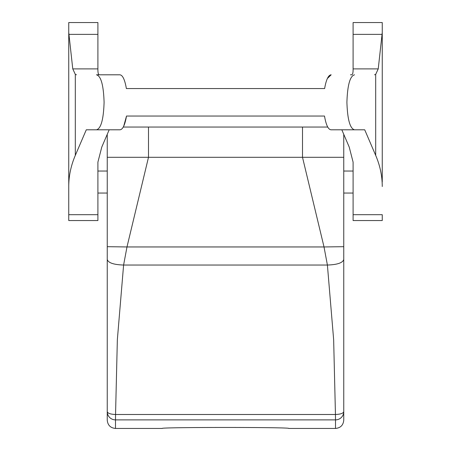 <?xml version="1.0" encoding="UTF-8"?>
<svg xmlns="http://www.w3.org/2000/svg" width="451" height="451" viewBox="0 0 451 451"><rect width="100%" height="100%" fill="white"/><g stroke="black" fill="none" stroke-linecap="round" stroke-linejoin="round"><path stroke-width="0.68" d="M107.248 412.761L107.248 171.047L97.901 171.047M343.752 412.761L343.752 171.047L353.099 171.047M162.247 428.45C158.335 427.131 292.665 427.131 288.753 428.45C292.665 427.131 158.335 427.131 162.247 428.45L115.501 428.45C110.489 427.96 107.738 425.208 107.248 420.202L107.248 157.298L302.503 157.298L302.503 127.052L327.742 127.052L327.263 126.117M343.752 157.298L302.503 157.298L324.021 246.951L343.752 246.691L343.752 134.308M335.499 419.887L335.448 414.492C340.488 414.277 343.256 413.341 343.752 411.678A8.248 8.208 -0 0 1 335.499 419.887L335.499 428.45C340.511 427.96 343.262 425.208 343.752 420.202L343.752 246.691M107.248 246.691L126.979 246.951L148.497 157.298L302.503 157.298M343.752 259.449C342.783 262.843 337.331 264.709 327.398 265.041L324.021 246.951L126.979 246.951L123.602 265.041C113.669 264.709 108.217 262.843 107.248 259.449L107.248 260.233L107.248 259.449M335.448 414.492L333.65 339.693L327.398 265.041L123.602 265.041L117.35 339.693L115.552 414.492C110.512 414.277 107.744 413.341 107.248 411.678A8.248 8.208 180 0 0 115.501 419.887L115.552 414.492L335.448 414.492M382.251 182.08L382.251 22.55L353.099 22.55L353.099 68.89C353.161 72.774 352.659 74.742 351.6 74.798L350.478 74.798M353.099 214.699L382.251 214.699L382.251 220.55L353.099 220.55L353.099 162.151L349.226 147.088L341.819 129.798M382.251 149.399L382.251 168.302M354.503 74.798C349.993 76.039 347.462 85.205 346.909 102.298C347.462 119.397 349.993 128.563 354.503 129.798L364.718 129.798L375.689 155.381C380.063 165.63 382.251 176.008 382.251 186.517M351.6 74.798C352.659 74.742 353.161 72.774 353.099 68.89L378.237 68.89L382.251 32.534M378.237 68.89L375.689 74.376L374.539 74.798M354.503 129.798L331.034 129.798C328.238 129.572 326.056 124.989 324.5 116.048L126.5 116.048C124.944 124.989 122.762 129.572 119.966 129.798L96.497 129.798C101.007 128.563 103.538 119.397 104.091 102.298C103.538 85.205 101.007 76.039 96.497 74.798L119.836 74.798C122.633 75.024 124.814 79.607 126.37 88.548L324.63 88.548C326.186 79.607 328.367 75.024 331.164 74.798L327.392 78.485M126.5 116.048L324.5 116.048M68.749 186.517L68.749 220.55L97.901 220.55L97.901 162.151L101.774 147.088L109.181 129.798L86.282 129.798L75.311 155.381C70.937 165.63 68.749 176.008 68.749 186.517L68.749 32.534L72.763 68.89L97.901 68.89C97.839 72.774 98.341 74.742 99.4 74.798L96.497 74.798M97.901 68.778L97.901 22.55L68.749 22.55L68.749 32.534M72.763 68.89L75.311 74.376L76.461 74.798M86.282 129.798L96.497 129.798M97.901 214.699L68.749 214.699L68.749 195.802M68.749 168.302L68.749 149.399M101.774 147.088L97.901 162.151M97.901 68.89C97.839 72.774 98.341 74.742 99.4 74.798M126.483 116.161L123.737 126.117M324.63 88.548L126.37 88.548M123.258 127.052L302.503 127.052M107.248 157.298L107.248 134.308M115.501 428.45L115.501 419.887M335.448 419.881L115.552 419.881M353.099 34.372L382.239 34.372M375.689 155.381L375.689 74.376M75.311 74.376L75.311 155.381M68.761 34.372L97.901 34.372M148.497 157.298L148.497 127.052M107.248 193.051L97.901 193.051M353.099 193.051L343.752 193.051M335.499 428.45L288.753 428.45"/></g></svg>
